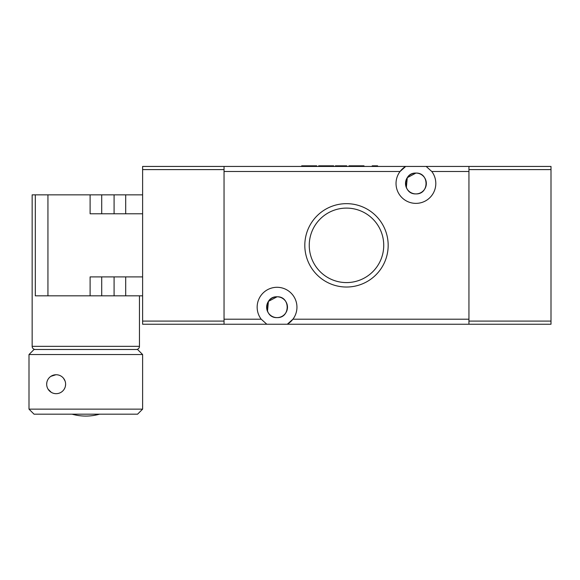 <?xml version="1.0" encoding="UTF-8"?>
<svg xmlns="http://www.w3.org/2000/svg" width="580" height="580" viewBox="0 0 580 580"><rect width="100%" height="100%" fill="white"/><g stroke="black" fill="none" stroke-linecap="round" stroke-linejoin="round"><path stroke-width="0.87" d="M50.866 376.34L55.912 374.738M63.546 378.305L65.069 381.053M64.938 387.715A9.469 9.469 0 0 0 59.653 375.412A9.469 9.469 0 0 0 47.35 380.697A9.469 9.469 0 0 0 52.635 393.001A9.469 9.469 0 0 0 64.938 387.715L64.126 389.296M65.612 384.207L65.439 385.997M136.3 349.493A3.154 3.154 0 0 0 139.461 346.332L32.154 346.332A3.154 3.154 0 0 0 35.315 349.493M139.461 346.332L139.461 295.836M142.615 295.836L35.315 295.836L35.315 194.844L32.154 194.844L32.154 346.332M35.315 194.844L142.615 194.844M47.937 295.836L47.937 194.844M142.615 213.781L90.11 213.781L90.11 194.844M90.11 295.836L90.11 276.899L142.615 276.899M142.615 354.539L29 354.539L34.046 349.493L137.569 349.493L142.615 354.539L142.615 409.139L137.569 414.185L34.046 414.185L29 409.139L142.615 409.139M29 354.539L29 409.139M46.675 384.207L46.849 382.401M51.25 392.312L48.089 389.187M142.615 324.242L142.615 321.088L224.039 321.088L224.039 324.242L142.615 324.242M142.615 169.599L142.615 166.446L224.039 166.446L224.039 169.599L142.615 169.599L142.615 321.088M224.039 169.599L224.039 321.088M551 169.599L468.945 169.599L468.945 166.446L551 166.446L551 324.242L468.945 324.242L468.945 321.088L551 321.088M468.945 169.599L468.945 321.088M277.059 317.615A10.418 10.418 0 0 1 266.648 307.197A10.418 10.418 0 0 1 277.059 296.786C263.581 296.242 263.574 318.173 277.059 317.615C290.536 318.173 290.544 296.228 277.059 296.786C290.544 296.242 290.551 318.173 277.059 317.615A10.418 10.418 0 0 0 287.477 307.197A10.418 10.418 0 0 0 277.059 296.786L268.41 301.39L267.481 311.286M415.925 193.901A10.418 10.418 0 0 1 405.507 183.483A10.418 10.418 0 0 1 415.925 173.072C402.44 172.528 402.433 194.46 415.925 193.901C429.403 194.46 429.41 172.514 415.925 173.072C429.403 172.528 429.41 194.46 415.925 193.901A10.418 10.418 0 0 0 426.336 183.483A10.418 10.418 0 0 0 415.925 173.072L407.276 177.676L406.341 187.572M346.492 208.104A37.243 37.243 0 0 0 309.249 245.34A37.243 37.243 0 0 0 346.492 282.583A37.243 37.243 0 0 0 383.735 245.34A37.243 37.243 0 0 0 346.492 208.104M346.492 203.66A41.68 41.68 0 0 0 304.812 245.34A41.68 41.68 0 0 0 346.492 287.027A41.68 41.68 0 0 0 388.172 245.34A41.68 41.68 0 0 0 346.492 203.66M224.039 166.446L405.681 166.446L400.062 171.492A19.88 19.88 0 0 0 415.925 203.37A19.88 19.88 0 0 0 431.781 171.492L426.162 166.446L468.945 166.446M468.945 324.242L287.303 324.242A19.88 19.88 0 0 0 290.457 292.508A19.88 19.88 0 0 0 261.203 319.196L224.039 319.196L224.039 171.492L400.062 171.492A19.88 19.88 0 0 1 405.681 166.446L426.162 166.446M261.203 319.196L266.822 324.242L287.303 324.242L292.922 319.196L468.945 319.196L468.945 171.492L431.781 171.492M266.822 324.242L224.039 324.242M376.297 166.446L376.297 165.815L377.587 165.815L377.587 166.446M376.297 165.815L372.208 165.815L372.208 166.446M363.145 166.446L363.145 165.815L363.993 165.815L363.993 166.446M363.145 165.815L348.986 165.815L348.986 166.446M349.269 165.815L349.269 166.446M355.939 165.815L355.939 166.446M346.717 166.446L346.717 165.815L337.48 165.815L337.48 166.446M337.48 165.815L335.392 165.815L335.392 166.446M333.688 166.446L333.688 165.815L318.681 165.815L318.681 166.446M326.301 165.815L326.301 166.446M315.846 166.446L315.846 165.815L316.695 165.815L316.695 166.446M303.007 165.815L301.687 165.815L301.687 166.446M315.846 165.815L302.818 165.815L302.818 166.446M309.27 165.815L309.27 166.446M101.71 295.836L101.71 276.899M114.086 295.836L114.086 276.899M125.693 295.836L125.693 276.899M125.693 194.844L125.693 213.781M114.086 194.844L114.086 213.781M101.71 194.844L101.71 213.781M99.557 414.185C90.393 416.708 81.222 416.708 72.058 414.185"/></g></svg>
